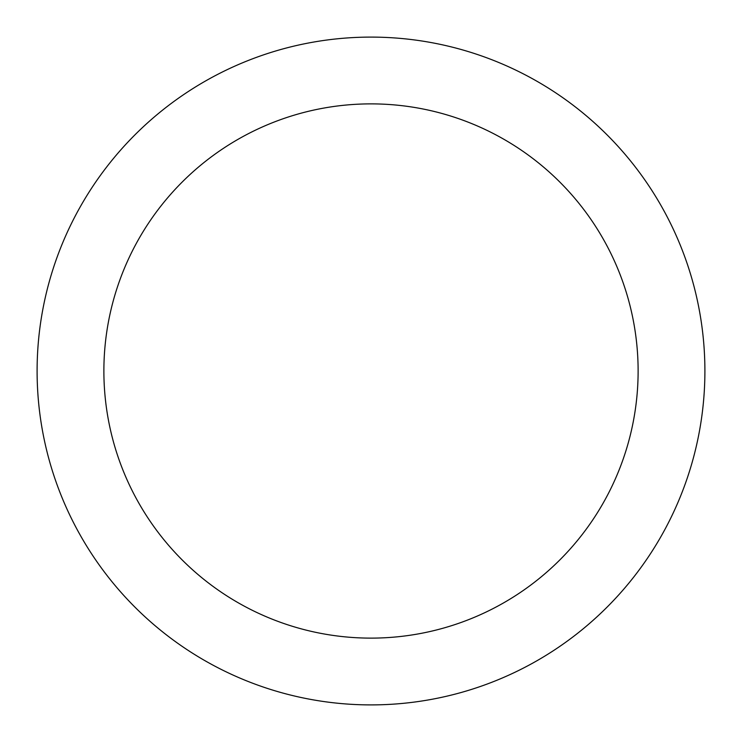 <?xml version="1.0" encoding="UTF-8"?>
<svg xmlns="http://www.w3.org/2000/svg" width="742" height="742" viewBox="0 0 742 742"><rect width="100%" height="100%" fill="white"/><g stroke="black" fill="none" stroke-linecap="round" stroke-linejoin="round"><path stroke-width="1.11" d="M638.12 371A267.12 267.12 0 0 0 371 103.88A267.12 267.12 0 0 0 103.88 371A267.12 267.12 0 0 0 371 638.12A267.12 267.12 0 0 0 638.12 371M704.9 371A333.9 333.9 0 0 0 371 37.1A333.9 333.9 0 0 0 37.1 371A333.9 333.9 0 0 0 371 704.9A333.9 333.9 0 0 0 704.9 371"/></g></svg>
